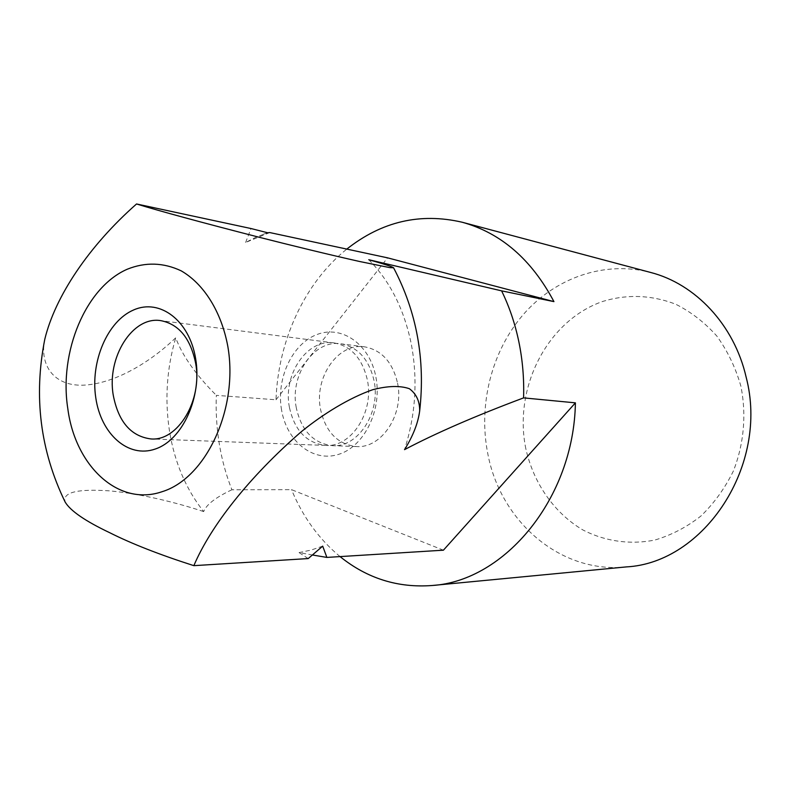 <?xml version="1.0" encoding="UTF-8"?>
<svg xmlns="http://www.w3.org/2000/svg" width="790" height="790" viewBox="0 0 790 790"><rect width="100%" height="100%" fill="white"/><g stroke="black" fill="none" stroke-linecap="round" stroke-linejoin="round"><path stroke-width="0.59" stroke-dasharray="3.95 2.96" d="M626.233 566.914C559.922 573.905 500.04 520.729 487.726 453.332C478.177 404.618 491.568 351.382 523.237 314.608C555.005 278.06 604.231 260.325 650.575 272.441M525.854 448.819C513.194 388.088 547.045 320.73 602.77 301.425C627.122 294.008 651.434 294.937 675.707 304.209C691.072 311.951 704.769 322.557 716.816 336.036C727.551 350.928 735.559 367.587 740.852 386.024C746.59 414.394 743.963 444.197 733.337 471.097C724.904 488.299 714.111 503.269 700.937 516.018C686.727 527.137 671.391 535.136 654.93 540.024C629.936 545.001 604.824 541.288 582.684 529.843C554.027 512.848 533.536 483.075 525.854 448.819M443.417 550.186L291.52 489.652L231.914 489.77C226.128 475.165 221.921 459.879 219.294 443.901C216.687 427.933 215.7 411.748 216.342 395.356L275.996 399.779C278.08 340.816 304.555 282.82 346.8 249.097M368.752 259.713C390.043 281.151 404.253 309.433 411.393 344.568C417.91 380.039 415.619 415.066 404.539 449.638M44.793 339.236C39.184 365.395 54.164 387.337 85.616 385.046C117.187 382.676 151.868 360.783 175.716 337.794C182.263 355.569 195.802 374.756 216.342 395.356M231.914 489.77C215.769 497.335 206.358 504.613 203.662 511.584C185.927 489.138 174.521 462.229 169.455 430.856C164.675 399.434 166.759 368.416 175.716 337.794M203.662 511.584C176.318 502.519 140.946 493.78 109.84 490.886C77.025 488.645 62.143 492.387 65.205 502.144M269.785 232.566L245.631 242.451L256.483 236.961L267.701 232.774M245.631 242.451L251.003 228.537M308.209 558.57L299.064 552.595L312.524 555.005M322.695 546.137L310.934 550.117L299.064 552.595M397.568 383.16C404.322 414.385 381.56 448.661 356.399 446.557C337.567 444.316 325.608 431.933 320.543 409.408C313.936 377.541 338.041 342.475 364.644 346.85C381.639 350.049 392.62 362.146 397.568 383.16M296.28 407.739C289.654 375.211 314.005 339.374 340.855 343.798C358.028 347.027 369.098 359.381 374.085 380.849C380.879 412.765 357.84 447.812 332.432 445.669C313.423 443.388 301.375 430.748 296.28 407.739M281.566 409.99C275.996 378.746 292.083 343.818 316.978 334.526C341.774 324.749 369.957 344.282 375.931 377.235C382.301 410.05 364.19 446.696 338.515 454.398C312.929 462.594 286.77 441.343 281.566 409.99M289.397 407.265C282.761 374.549 307.182 338.485 334.101 342.929C351.313 346.168 362.413 358.591 367.409 380.188C374.223 412.301 351.096 447.575 325.628 445.412C306.569 443.131 294.492 430.412 289.397 407.265M275.996 399.779L387.584 257.846M340.056 556.595C318.963 539.145 302.777 516.838 291.52 489.652M364.644 346.85L340.855 343.798M334.101 342.929L160.755 320.631M325.628 445.412L150.979 438.944M356.399 446.557L332.432 445.669M263.356 234.225L268.175 232.625"/><path stroke-width="1.19" d="M346.8 249.097C381.787 221.457 420.26 212.51 462.239 222.247L650.575 272.441C695.259 283.857 734.117 324.69 746.125 377.087C769.361 465.33 704.048 562.994 626.233 566.914L432.199 585.499C397.864 588.086 367.143 578.448 340.056 556.595M462.239 222.247C500.978 232.981 531.542 259.436 553.938 301.622L501.601 290.858C509.313 306.619 515.07 323.604 518.862 341.833C522.605 360.072 524.185 378.766 523.582 397.884L575.406 402.851L443.417 550.186L326.882 557.414L322.695 546.137L308.219 558.57L193.846 565.66C210.881 525.636 249.373 476.814 301.099 431.883C322.735 414.246 349.259 397.824 372.841 389.677C387.89 385.816 400.066 385.49 409.378 388.71C416.35 393.884 419.786 401.29 419.678 410.928C418.098 423.045 413.051 435.952 404.539 449.638C435.586 433.246 475.274 415.994 523.582 397.884M501.601 290.858L368.752 259.713C384.009 263.998 392.284 266.694 393.578 267.79L389.776 267.613L359.657 261.51C329.874 254.844 290.197 245.167 258.814 237.168C202.052 222.592 158.82 210.841 136.542 203.968C88.796 246.046 55.132 296.477 44.793 339.236C33.466 396.56 40.27 450.863 65.195 502.144M65.205 502.144C70.488 510.923 85.31 521.104 109.642 532.677C131.614 543.727 159.689 554.718 193.846 565.66M113.256 395.188C106.601 357.633 132.424 315.901 160.755 320.631C178.886 324.147 190.518 338.367 195.653 363.301C202.615 400.421 177.78 441.373 150.979 438.944C130.942 436.357 118.372 421.781 113.256 395.188M95.778 397.765C90.248 361.662 107.371 321.105 133.658 309.947C159.837 298.235 189.58 320.493 195.673 358.867C202.171 397.094 182.539 439.99 155.324 449.006C128.178 458.595 100.932 433.987 95.778 397.765M553.938 301.622L387.584 257.846L269.785 232.566L267.701 232.774L251.003 228.537L136.542 203.968M312.524 555.005L326.882 557.414M575.406 402.851C573.826 498.401 504.672 581.045 432.199 585.499M161.98 491.736C118.194 506.805 75.129 465.725 67.812 408.647C58.865 352.093 85.567 287.293 127.308 269.202C145.459 261.934 163.421 262.478 181.186 270.842C203.869 283.896 221.398 311.724 227.816 346.356C238.728 408.618 205.993 478.424 161.98 491.736M419.678 410.928C425.454 359.707 416.755 311.991 393.578 267.79"/></g></svg>
